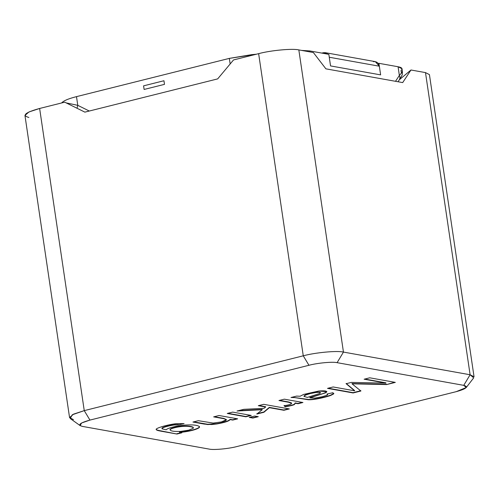 <?xml version="1.0" encoding="UTF-8"?>
<svg xmlns="http://www.w3.org/2000/svg" width="499" height="499" viewBox="0 0 499 499"><rect width="100%" height="100%" fill="white"/><g stroke="black" fill="none" stroke-linecap="round" stroke-linejoin="round"><path stroke-width="0.75" d="M466.253 387.517L473.688 377.862L470.108 374.761L463.752 385.347L466.253 387.517L456.236 391.659L237.225 446.468C228.866 448.757 213.391 450.198 209.087 449.081C213.391 450.198 228.866 448.757 237.225 446.468L456.236 391.659C466.328 388.846 468.835 386.744 463.752 385.347L337.093 362.667C332.789 361.55 317.314 362.991 308.956 365.28L89.951 420.089C79.852 422.903 77.345 425.005 82.429 426.402L209.087 449.081L82.429 426.402L80.133 425.622L81.568 422.996L89.951 420.089L308.956 365.28L303.261 355.812L84.25 410.627L89.951 420.089L84.25 410.627L72.274 414.775L70.228 418.524L80.133 425.622M385.945 383.113L364.127 379.209L369.728 377.805L395.333 382.39L386.606 384.573L357.964 383.962L386.606 384.573L395.333 382.39L369.728 377.805L364.127 379.209L385.945 383.113L351.333 382.409L385.945 383.113M360.902 391.01L353.117 392.956L327.512 388.372L333.145 386.962L354.608 390.804L346.144 383.706L351.333 382.409L346.144 383.706L354.608 390.804L333.145 386.962L327.512 388.372L353.117 392.956L360.902 391.01L352.038 383.812L357.964 383.962M333.694 393.892L332.895 392.725L327.088 394.004L327.656 394.559L327.138 395.177L322.267 396.736L314.969 398.096L309.904 397.834L322.903 393.617L325.785 392.451L326.795 391.565L325.785 392.451L322.903 393.617L309.86 397.547L325.828 392.738L326.845 391.703L318.774 391.023L303.704 394.41L300.105 396.231L296.618 396.1L291.017 397.503L296.618 396.1L300.105 396.231L303.704 394.41L318.774 391.023C325.704 390.511 328.055 391.085 325.828 392.738L309.904 397.834L314.969 398.096L322.267 396.736L327.138 395.177L327.088 394.004L332.895 392.725L333.694 393.892L330.762 395.433C326.577 396.842 321.942 398.015 316.846 398.951C312.948 399.63 309.954 399.88 307.864 399.687L294.56 397.572L291.017 397.503L294.56 397.572L307.864 399.687C309.954 399.88 312.948 399.63 316.846 398.951C321.942 398.015 326.577 396.842 330.762 395.433L333.812 393.499M291.447 403.148L291.167 403.959C289.907 404.639 287.549 405.225 284.106 405.718C287.549 405.225 289.907 404.639 291.167 403.959L291.447 403.148L288.678 402.263L278.966 400.522L284.355 399.169L302.937 402.5L298.046 403.722L295.233 403.223L294.435 404.533C292.595 405.394 289.482 406.124 285.097 406.71L284.106 405.718L285.097 406.71C289.482 406.124 292.595 405.394 294.435 404.533L295.233 403.223L298.046 403.722L302.937 402.5L284.355 399.169L278.966 400.522L288.678 402.263L291.628 403.398L291.404 402.861L288.64 401.976L279.621 400.36L288.64 401.976L291.404 402.861L291.123 403.672M265.649 407.009L258.301 405.693L263.721 404.333L289.326 408.924L283.906 410.278L269.348 407.671L263.94 412.261L256.866 414.033L262.268 409.71L237.044 411.014L243.768 409.33L263.99 408.332L265.649 407.009L263.99 408.332L243.768 409.33L237.044 411.014L262.268 409.71L256.866 414.033L263.94 412.261L269.348 407.671L283.906 410.278L289.326 408.924L263.721 404.333L258.301 405.693L265.649 407.009M252.862 418.05L249.269 417.401L254.69 416.047L258.289 416.69L252.862 418.05L258.289 416.69L254.69 416.047L249.269 417.401L252.862 418.05M245.839 416.79L227.257 413.459L232.684 412.105L251.265 415.43L245.839 416.79L251.265 415.43L232.684 412.105L227.257 413.459L245.839 416.79M198.371 420.694L213.192 423.077L221.388 421.929C226.883 420.694 227.687 419.615 223.802 418.692L213.641 416.871L219.061 415.511L237.643 418.842L232.752 420.064L230.108 419.59C229.16 421.087 224.793 422.528 216.996 423.925L207.74 424.562L192.945 422.048L198.371 420.694L192.945 422.048L204.365 424.094L211.757 424.555L216.996 423.925C224.793 422.528 229.16 421.087 230.108 419.59L232.752 420.064L237.643 418.842L219.061 415.511L213.641 416.871L223.802 418.692L226.427 419.721L221.388 421.929L213.192 423.077L198.371 420.694M162.555 428.959C159.805 428.335 167.315 425.909 174.401 424.955L178.374 424.867L184.087 423.614L176.147 423.663C166.897 424.792 154.465 428.448 156.287 429.67C156.468 430.144 158.002 430.643 160.89 431.155L176.945 434.03L181.842 432.808L176.945 434.03L160.89 431.155C158.002 430.643 156.468 430.144 156.287 429.67C154.465 428.448 166.897 424.792 176.147 423.663L184.087 423.614L178.374 424.867L174.401 424.955C167.315 425.909 159.805 428.335 162.555 428.959L166.167 429.782C167.72 427.818 178.829 425.398 185.771 425.029C193.238 424.624 197.741 425.154 199.288 426.601C201.272 428.211 190.138 431.716 179.559 432.396L181.842 432.808L179.559 432.396C190.138 431.716 201.272 428.211 199.288 426.601C197.741 425.154 193.238 424.624 185.771 425.029C178.829 425.398 167.72 427.818 166.167 429.782L162.555 428.959L162.15 428.292M28.892 117.477C21.632 115.481 25.206 112.475 39.633 108.464L64.733 102.183L84.874 112.132L217.664 78.898L233.532 59.936L258.638 53.655C270.583 50.38 292.682 48.328 298.832 49.919L313.353 52.52L325.897 68.837L402.693 82.591L410.97 69.997L399.431 79.684L410.97 69.997L425.491 72.598L426.246 77.713M303.261 355.812L308.956 365.28C317.314 362.991 332.789 361.55 337.093 362.667L343.449 352.082C337.305 350.491 315.2 352.544 303.261 355.812C315.2 352.544 337.305 350.491 343.449 352.082L298.832 49.919C292.682 48.328 270.583 50.38 258.638 53.655L303.261 355.812L258.638 53.655L233.532 59.936L217.664 78.898L84.874 112.132L64.733 102.183L39.633 108.464L28.954 111.963L24.95 115.444L69.567 417.607L73.578 414.126L84.25 410.627L39.633 108.464L84.25 410.627L303.261 355.812M425.491 72.598L470.108 374.761L474.05 376.795L429.433 74.632L425.491 72.598L410.97 69.997L402.693 82.591L325.897 68.837L313.353 52.52L298.832 49.919L343.449 352.082L470.108 374.761L425.491 72.598M73.509 419.64L69.567 417.607M343.449 352.082L337.093 362.667L463.752 385.347L470.108 374.761L343.449 352.082M394.634 382.265L386.606 384.573L351.995 383.525M360.858 390.717L353.117 392.956L328.167 388.21L353.08 392.669L360.858 390.717M354.564 390.517L346.1 383.419L354.564 390.517M385.908 382.827L364.781 379.047L385.908 382.827M357.92 383.675L386.563 384.286M333.762 393.355L330.725 395.146C326.539 396.549 321.899 397.722 316.803 398.664C312.904 399.343 309.91 399.587 307.821 399.4L292.252 397.198L307.821 399.4C309.91 399.587 312.904 399.343 316.803 398.664C321.899 397.722 326.539 396.549 330.725 395.146L333.762 393.355M320.389 392.638C320.264 392.077 318.767 391.933 315.911 392.214C318.767 391.933 320.264 392.077 320.389 392.638L320.433 392.925C320.308 392.364 318.811 392.226 315.948 392.501L310.278 393.561L305.432 395.114L304.022 396.399L305.432 395.114L310.278 393.561L315.948 392.501C318.811 392.226 320.308 392.364 320.433 392.925L319.304 393.649L307.403 397.404L304.022 396.399L303.953 396.025M315.911 392.214L310.241 393.274L305.394 394.821L303.978 396.112L305.394 394.821L310.241 393.274L315.911 392.214M304.022 396.399L307.403 397.404L319.304 393.649L320.433 392.925M302.244 402.375L298.046 403.722L295.19 402.93L294.391 404.246C292.551 405.107 289.445 405.83 285.054 406.417L284.062 405.431L285.054 406.417C289.445 405.83 292.551 405.107 294.391 404.246L295.19 402.93L298.003 403.435L302.244 402.375M288.628 408.8L283.906 410.278L269.304 407.384L263.94 412.261L256.823 413.74L263.896 411.968L269.304 407.384L283.862 409.991L288.628 408.8M262.224 409.417L238.51 410.646L262.224 409.417M265.605 406.722L258.956 405.531L265.605 406.722M257.59 416.565L252.818 417.757L249.924 417.239L252.818 417.757L257.59 416.565M250.567 415.305L245.795 416.503L227.912 413.297L245.795 416.503L250.567 415.305M236.944 418.717L232.752 420.064L230.064 419.303C229.122 420.794 224.75 422.241 216.959 423.639L207.703 424.269L193.6 421.886L207.703 424.269L216.959 423.639C224.75 422.241 229.122 420.794 230.064 419.303L232.709 419.778L236.944 418.717M226.427 419.721L223.758 418.399L214.296 416.709L223.758 418.399L226.365 419.578M176.945 434.03L160.846 430.868C157.958 430.35 156.424 429.857 156.243 429.383C156.424 429.857 157.958 430.35 160.846 430.868L176.945 434.03M178.33 424.58L174.357 424.668C167.277 425.616 159.761 428.048 162.512 428.672C159.761 428.048 167.277 425.616 174.357 424.668L178.33 424.58M199.244 426.314C201.228 427.924 190.1 431.429 179.515 432.109L179.515 432.109C190.1 431.429 201.228 427.924 199.244 426.314M169.997 429.839L170.115 429.283C171.824 427.475 183.925 424.986 190.606 426.464C192.863 426.863 193.712 427.381 193.15 428.005C193.712 427.381 192.863 426.863 190.606 426.464C183.925 424.986 171.824 427.475 170.115 429.283L170.159 429.577C171.868 427.762 183.969 425.273 190.649 426.751C192.907 427.156 193.755 427.668 193.194 428.298L188.728 430.157L180.65 431.429C173.577 431.654 170.084 431.036 170.159 429.577C170.084 431.036 173.577 431.654 180.65 431.429L188.728 430.157L193.194 428.298C193.755 427.668 192.907 427.156 190.649 426.751L190.649 426.751C183.969 425.273 171.868 427.762 170.159 429.577M193.319 427.593L193.194 428.298M181.143 432.683L176.908 433.743L181.143 432.683M401.028 70.478L401.315 72.405L402.444 71.656L402.013 68.781L398.077 66.747L378.916 63.317L378.236 63.485L378.916 63.317L380.625 74.881L378.916 63.317L398.077 66.747C402.001 67.502 402.986 68.743 401.028 70.478M62.905 102.638L62.799 101.915L61.527 102.981L62.799 101.915L62.905 102.638M66.167 102.888L77.782 105.339L76.497 96.638C69.573 98.397 65.007 100.156 62.799 101.915C65.007 100.156 69.573 98.397 76.497 96.638L77.782 105.339L77.039 108.264L77.782 105.339L66.167 102.888M251.652 54.653L251.758 55.377L251.652 54.653L229.328 58.389L230.158 63.972L229.328 58.389L76.497 96.638L229.328 58.389L256.411 54.21L251.652 54.653M328.841 54.347L330.55 65.918L328.841 54.347L309.686 50.917L309.829 51.884L309.686 50.917L328.841 54.347M89.29 111.028L77.782 105.339L89.29 111.028M398.888 80.439C400.036 79.023 400.198 77.364 399.362 75.449L395.507 81.306L399.362 75.449L398.077 66.747L399.362 75.449C402.637 71.787 403.286 70.771 401.315 72.405C403.286 70.771 402.637 71.787 399.362 75.449C400.198 77.364 400.036 79.023 398.888 80.439L398.065 81.767M373.395 61.701C376.52 61.302 378.504 62.805 379.346 66.211L380.625 74.881L330.55 65.918L380.625 74.881L330.55 65.918L380.625 74.881L379.346 66.211L329.271 57.242L330.55 65.918L329.271 57.242L379.346 66.211L375.298 61.633L325.223 52.663L327.88 54.179L323.321 52.732L325.223 52.663M301.508 50.399L309.686 50.917L301.508 50.399M321.861 53.1L323.321 52.732L321.861 53.1M143.581 85.847L163.953 80.744L143.581 85.847L144.111 89.458L143.581 85.847M144.111 89.458L164.489 84.362L163.953 80.744L164.489 84.362L144.111 89.458M402.437 71.656C401.907 76.384 403.373 72.779 399.219 80.008"/></g></svg>
